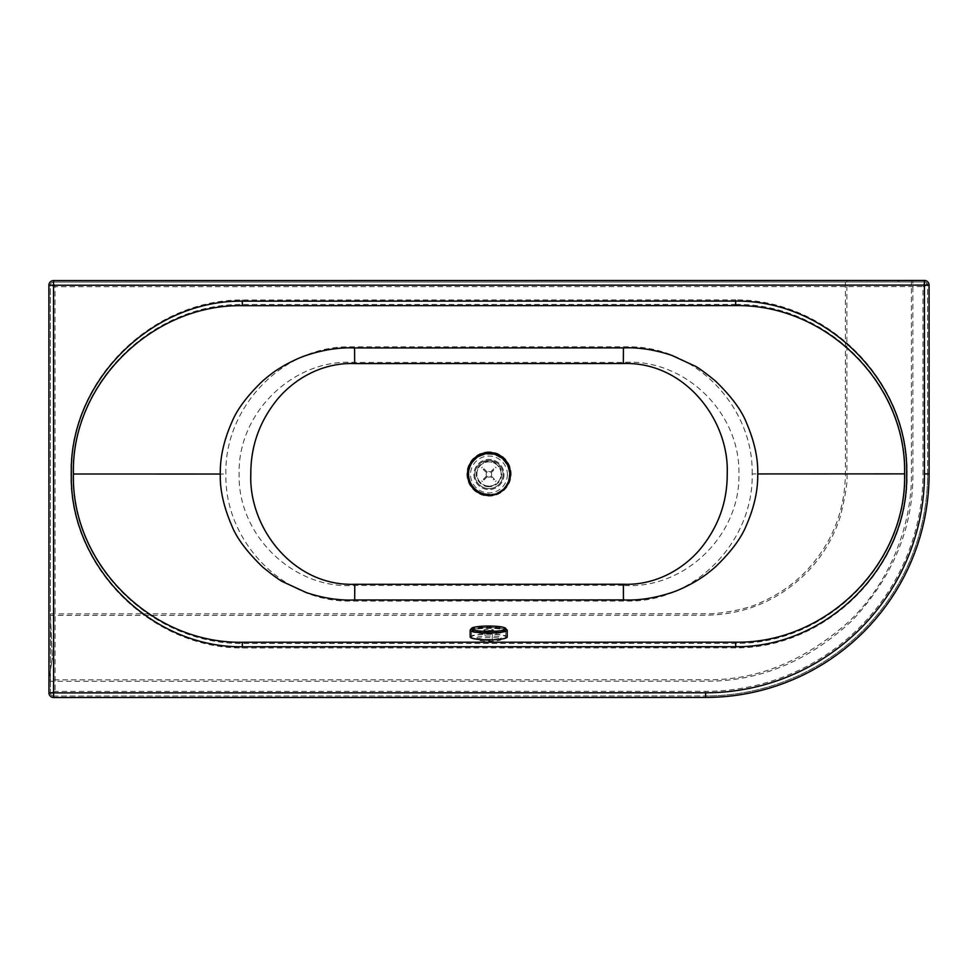 <?xml version="1.0" encoding="UTF-8"?>
<svg xmlns="http://www.w3.org/2000/svg" width="978" height="978" viewBox="0 0 978 978"><rect width="100%" height="100%" fill="white"/><g stroke="black" fill="none" stroke-linecap="round" stroke-linejoin="round"><path stroke-width="0.73" stroke-dasharray="4.89 3.67" d="M489.012 486.09A12.103 12.103 180 0 1 476.909 473.988A12.103 12.103 180 0 1 489.012 461.885A12.103 12.103 180 0 1 501.115 473.988A12.103 12.103 180 0 1 489.012 486.09A12.103 12.103 -0 0 0 501.115 473.988A12.103 12.103 -0 0 0 489.012 461.885A12.103 12.103 -0 0 0 476.909 473.988A12.103 12.103 -0 0 0 489.012 486.09M501.078 637.876C501.91 640.272 476.164 640.272 476.995 637.876C476.164 635.37 501.91 635.37 501.078 637.876L501.078 639.38C501.91 641.764 476.164 641.764 476.995 639.38C476.164 636.874 501.91 636.874 501.078 639.38M735.664 304.402C825.921 303.424 907.144 383.254 904.943 473.878C907.132 564.343 826.239 644.331 735.713 643.377A173.644 173.583 61.8 0 1 732.681 643.402L245.392 643.475A173.644 173.583 -61.8 0 1 242.361 643.451C152.25 644.563 70.795 564.563 73.081 474C70.868 383.376 152.055 303.535 242.312 304.476L732.595 304.378A173.705 173.644 120.5 0 1 735.664 304.402L735.762 299.867L242.214 299.94C150.209 299.696 68.79 382.068 70.991 474.085C68.802 565.981 150.49 648.377 242.263 647.974L735.811 647.901C827.584 648.28 909.247 565.859 907.034 473.963C909.21 381.946 827.767 299.586 735.762 299.867M752.155 473.939C753.683 407.802 696.568 346.897 629.563 346.787L348.425 346.823C281.908 346.799 224.268 407.63 225.881 474.024C224.341 540.125 281.419 601.054 348.412 601.091L629.661 601.054C696.153 601.14 753.757 540.296 752.155 473.939L904.943 473.878M489.012 486.726A12.738 12.738 180 0 1 477.985 467.618A12.738 12.738 180 0 1 500.051 467.618A12.738 12.738 180 0 1 489.012 486.726M53.533 280.6L911.374 280.478L911.374 281.957L924.442 281.957A3.154 3.154 180 0 1 927.584 285.111L927.621 473.878A222.03 222.03 180 0 1 705.615 695.945L53.594 696.043A3.154 3.154 180 0 1 50.44 692.889L50.44 681.311L48.961 681.311L48.9 285.234A4.633 4.633 180 0 1 53.533 280.6L53.533 280.6M53.533 282.08L911.374 281.957L911.398 473.878C912.107 523.731 890.824 581.482 849.356 621.189C804.576 661.165 756.654 680.688 705.615 679.734L50.44 679.832L50.379 285.234A3.154 3.154 180 0 1 53.533 282.08L55.012 286.713L922.963 286.591L924.442 281.957L53.533 282.08A3.154 3.154 -0 0 0 50.379 285.234L50.44 692.889L55.074 691.409L55.012 286.713L50.379 285.234A3.154 3.154 -0 0 1 53.533 282.08L53.533 282.08M50.44 679.832L48.961 679.832L52.262 657.974L50.428 613.866L50.428 615.345L705.603 615.26C744.441 614.673 777.767 600.847 805.603 573.756C821.716 557.509 833.268 538.475 840.273 516.641C845.628 495.198 847.828 480.968 846.875 473.939L846.85 280.539L845.359 280.539L912.853 280.478L912.89 473.878C913.159 528.022 892.877 576.947 852.034 620.639C808.268 661.336 759.466 681.532 705.615 681.214L50.44 681.311L50.44 679.832M48.961 692.901L48.961 681.311L52.262 657.974M927.584 285.111L922.963 286.591L922.987 473.878A217.397 217.397 180 0 1 705.615 691.312L55.074 691.409L53.594 696.043A3.154 3.154 -0 0 1 50.44 692.889L50.44 692.889A3.154 3.154 -0 0 0 53.594 696.043L705.615 695.945A222.03 222.03 -0 0 0 927.621 473.878L927.584 285.111A3.154 3.154 -0 0 0 924.442 281.957L927.584 285.111A3.154 3.154 -0 0 0 924.442 281.957M846.85 280.539L924.442 280.478A4.633 4.633 180 0 1 929.076 285.111L929.1 473.878M623.292 585.394L354.769 585.443C293.29 589.783 237.373 534.942 239.145 473.817C237.556 412.569 293.828 358.131 354.745 362.435L623.255 362.398C684.722 358.144 740.615 412.948 738.891 474.085C740.529 535.333 684.221 589.807 623.292 585.394L623.377 601.079M50.428 613.866L705.603 613.768C713.427 614.453 744.674 610.883 762.168 601.812C778.464 594.563 792.865 584.587 805.383 571.873C831.52 544.477 844.845 511.836 845.395 473.939L845.359 280.539M50.428 615.345L52.237 659.453M504.012 474.477A15.061 15.061 0 0 1 488.963 489.538A15.061 15.061 0 0 1 473.902 474.477A15.061 15.061 0 0 1 488.963 459.428A15.061 15.061 0 0 1 504.012 474.477L504.012 474.489A15.061 15.061 0 0 1 488.963 489.538A15.061 15.061 0 0 1 473.902 474.489A15.061 15.061 0 0 1 488.963 459.428A15.061 15.061 0 0 1 504.012 474.489M503.083 474.477A14.132 14.132 0 0 1 488.963 488.609A14.132 14.132 0 0 1 474.831 474.477A14.132 14.132 0 0 1 488.963 460.357A14.132 14.132 0 0 1 503.083 474.477L503.083 474.489A14.132 14.132 0 0 1 488.963 488.609A14.132 14.132 0 0 1 474.831 474.489A14.132 14.132 0 0 1 488.963 460.357A14.132 14.132 0 0 1 503.083 474.489M507.374 474.489A18.411 18.411 0 0 1 479.746 490.43A18.411 18.411 0 0 1 479.746 458.535A18.411 18.411 0 0 1 507.374 474.489M509.22 474.489A20.269 20.269 0 0 1 478.829 492.044A20.269 20.269 0 0 1 478.829 456.934A20.269 20.269 0 0 1 509.22 474.489M483.315 469.477L486.628 472.765A2.775 2.775 180 0 0 486.653 475.968L483.376 479.281A7.408 7.408 180 0 0 484.037 479.929L487.301 476.628A2.775 2.775 180 0 0 490.528 476.616L493.841 479.868A7.408 7.408 180 0 0 494.489 479.208L491.176 475.944A2.775 2.775 180 0 0 491.164 472.716L494.428 469.403A7.408 7.408 180 0 0 493.768 468.755L490.504 472.068A2.775 2.775 180 0 0 487.276 472.081L483.963 468.817A7.408 7.408 180 0 0 483.315 469.477L486.628 472.741A2.775 2.775 180 0 0 486.653 475.98L483.376 479.281M482.313 467.203L482.313 467.191A9.731 9.731 180 0 0 481.665 467.863A9.731 9.731 0 0 1 482.313 467.191L481.665 467.839M487.276 472.081L483.963 468.817M491.176 475.956A2.775 2.775 180 0 0 491.164 472.729L494.428 469.403M496.066 467.765A9.731 9.731 180 0 0 495.406 467.117A9.731 9.731 0 0 1 496.066 467.753L495.406 467.105M487.301 476.628L487.301 476.616A2.775 2.775 180 0 0 490.528 476.592L493.841 479.868M495.491 481.518A9.731 9.731 180 0 0 496.139 480.858A9.731 9.731 0 0 1 495.491 481.506M481.751 480.944L481.751 480.931A9.731 9.731 180 0 0 482.399 481.592A9.731 9.731 0 0 1 481.751 480.931M494.489 479.208L491.176 475.944M493.768 468.755L490.504 472.068A2.775 2.775 180 0 0 487.276 472.105M484.037 479.929L487.301 476.616M468.059 474.354A20.844 20.844 180 0 0 488.902 495.198A20.844 20.844 180 0 0 509.746 474.354M470.161 636.959A18.533 2.897 180 0 1 488.682 634.074A18.533 2.897 180 0 1 507.215 636.984M472.912 638.011A17.139 2.677 180 0 1 471.543 636.959A17.139 2.677 180 0 1 488.682 634.294A17.139 2.677 180 0 1 505.822 636.984A17.139 2.677 180 0 1 492.105 639.6A17.139 2.677 180 0 1 472.912 638.011M470.161 630.052A18.533 2.897 180 0 1 488.694 627.216A18.533 2.897 180 0 1 507.215 630.076M489.012 494.477A20.489 20.489 -0 0 0 502.704 458.731M489.012 452.851A21.125 21.125 180 0 1 510.149 473.975A21.125 21.125 180 0 1 489.012 495.112A21.125 21.125 180 0 1 467.887 473.988A21.125 21.125 180 0 1 489.012 452.851M489.012 451.848A22.139 22.139 -0 0 0 469.843 485.051A22.139 22.139 -0 0 0 508.193 485.051A22.139 22.139 -0 0 0 489.012 451.848M73.081 474L225.881 474.024M705.615 691.312L705.615 695.945A222.03 222.03 -0 0 0 927.621 473.878L922.987 473.878M242.361 643.451L242.263 647.974M735.811 647.901L735.713 643.377M242.312 304.476L242.214 299.94M354.769 585.443L354.696 601.115M485.491 639.465L492.154 639.257L485.491 639.465M486.335 640.333L491.029 640.015L486.335 640.333M485.491 631.69L492.166 631.482L485.491 631.69M472.912 632.057A17.139 2.677 180 0 1 471.543 631.006A17.139 2.677 180 0 1 488.694 628.341A17.139 2.677 180 0 1 505.834 631.03A17.139 2.677 180 0 1 492.105 633.646A17.139 2.677 180 0 1 472.912 632.057M473.768 631.091A16.21 2.531 180 0 1 490.663 627.595A16.21 2.531 180 0 1 501.641 631.641A16.21 2.531 180 0 1 473.768 631.091M484.208 630.407A4.866 0.758 180 0 1 489.281 629.355A4.866 0.758 180 0 1 492.57 630.565A4.866 0.758 180 0 1 484.208 630.407M476.995 637.876L476.995 639.38M897.755 281.041L899.271 281.028M485.21 639.257L486.017 640.284C491.139 640.639 493.193 640.297 492.154 639.257L492.716 630.468L484.66 630.455L485.21 639.257M505.822 636.984L505.834 631.03L503.377 628.988C500.027 627.864 493.328 627.436 483.266 627.705L472.729 629.465L471.543 631.006L471.543 636.959"/><path stroke-width="1.47" d="M733.647 642.191L735.652 642.179C825.701 643.817 906.85 564.208 904.601 473.878C906.777 383.755 826.019 304.072 735.603 305.613L242.373 305.686C152.519 303.999 71.076 383.743 73.423 474C71.211 564.306 152.336 643.879 242.361 642.253L733.647 642.191M354.684 599.979C339.464 600.651 323.388 598.206 306.456 592.631L283.498 582.081C280.723 581.018 273.816 576.042 262.776 567.142C246.933 551.824 236.59 537.973 231.737 525.577C223.656 506.775 219.842 489.587 220.294 474.024C220.013 457.545 223.852 440.308 231.798 422.313C236.957 409.537 247.275 395.735 262.752 380.882C272.459 372.691 275.368 370.748 284.476 365.332C293.253 360.54 300.539 357.227 306.31 355.381C323.217 349.757 339.305 347.276 354.562 347.936L623.426 347.887C638.683 347.239 654.771 349.721 671.678 355.332L694.625 365.906C697.204 366.848 704.099 371.823 715.309 380.87C731.092 396.127 741.422 409.99 746.312 422.423C754.356 441.102 758.158 458.266 757.73 473.939C758.036 490.333 754.197 507.558 746.238 525.651C741.092 538.401 730.749 552.228 715.211 567.118C705.688 575.15 702.656 577.203 693.488 582.644C684.71 587.411 677.436 590.724 671.654 592.558C654.759 598.145 638.683 600.602 623.451 599.93L354.684 599.979L354.769 584.294L623.365 584.257C653.072 585.431 680.798 571.433 699.539 549.905C718.109 527.631 727.339 502.264 727.216 473.804C729.38 420.051 684.649 361.42 623.328 363.535L354.659 363.571C324.916 362.422 297.178 376.481 278.449 398.046C259.903 420.344 250.686 445.736 250.808 474.196C248.656 527.973 293.498 586.519 354.769 584.294M48.9 285.234L48.9 285.234A4.633 4.633 180 0 1 53.533 280.6L924.442 280.478A4.633 4.633 180 0 1 929.076 285.099L929.1 473.878A223.522 223.522 180 0 1 705.615 697.436L53.594 697.522A4.633 4.633 180 0 1 48.961 692.901L48.9 285.234L53.533 285.234L53.594 692.889L705.615 692.791A218.889 218.889 -0 0 0 924.467 473.878L924.442 285.099L53.533 285.234L53.533 280.6A4.633 4.633 0 0 0 48.9 285.234M705.615 692.791L705.615 697.424A223.522 223.522 180 0 0 929.1 473.878L929.1 473.878A223.522 223.522 180 0 1 705.615 697.424L53.594 697.522A4.633 4.633 180 0 1 48.961 692.889L53.594 692.889L53.594 697.522M468.059 474.354L468.059 474.354A20.844 20.844 180 0 0 488.902 495.198A20.844 20.844 180 0 0 509.746 474.354L509.746 474.354A20.844 20.844 180 0 0 488.902 453.511A20.844 20.844 180 0 0 468.059 474.354L468.059 474.354A20.844 20.844 180 0 1 488.902 453.511A20.844 20.844 180 0 1 509.746 474.354L509.746 474.354M507.215 630.125L507.215 636.984A18.533 2.897 180 0 1 492.374 639.82A18.533 2.897 180 0 1 471.628 638.096A18.533 2.897 180 0 1 470.161 636.959L470.161 630.101A18.533 2.897 180 0 1 470.161 630.052L471.897 628.01C473.303 627.778 470.222 627.546 481.506 626.299C492.667 625.871 500.149 626.275 503.951 627.485L507.215 630.076A18.533 2.897 180 0 1 507.215 630.125A18.533 2.897 180 0 1 492.386 632.949A18.533 2.897 180 0 1 471.628 631.226A18.533 2.897 180 0 1 470.161 630.101M502.704 458.731A20.489 20.489 -0 0 0 485.895 453.731M485.846 453.731A20.489 20.489 -0 0 0 468.584 475.577A20.489 20.489 -0 0 0 489.012 494.477M489.012 452.484A21.504 21.504 180 0 1 507.631 484.733A21.504 21.504 180 0 1 470.394 484.733A21.504 21.504 180 0 1 489.012 452.484M73.423 474L220.294 474.024M904.601 473.878L757.73 473.939M242.312 301.151L735.664 301.077C827.192 300.05 908.892 382.19 906.679 473.78C908.929 565.504 827.535 647.632 735.713 646.715L242.299 646.776C150.502 647.705 69.108 565.577 71.345 473.865C69.132 382.288 150.795 300.148 242.312 301.151L242.373 305.686M924.442 280.478A4.633 4.633 0 0 1 929.076 285.099L924.442 285.099L924.442 280.478L53.533 280.6M929.1 473.878L924.467 473.878M242.361 642.253L242.299 646.776M735.664 301.077L735.603 305.613M735.652 642.179L735.713 646.715M623.328 363.535L623.426 347.887M623.451 599.93L623.365 584.257M354.659 363.571L354.562 347.936M481.958 626.262A17.213 2.69 180 0 1 504.538 627.705A17.213 2.69 180 0 1 495.418 631.226A17.213 2.69 180 0 1 472.839 629.783A17.213 2.69 180 0 1 481.958 626.262"/></g></svg>
